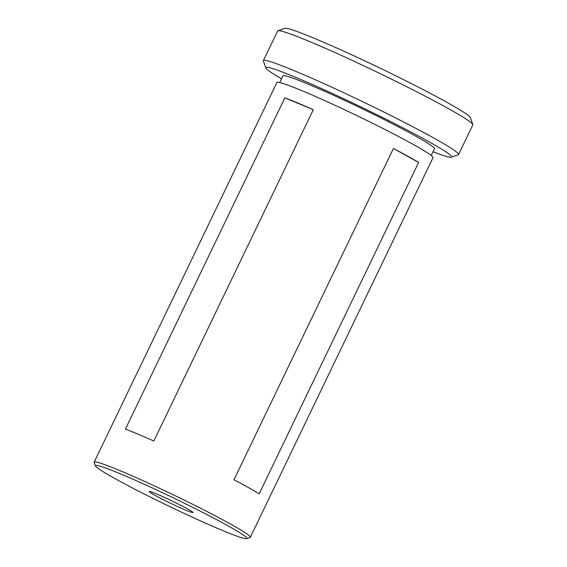 <?xml version="1.0" encoding="UTF-8"?>
<svg xmlns="http://www.w3.org/2000/svg" width="567" height="567" viewBox="0 0 567 567"><rect width="100%" height="100%" fill="white"/><g stroke="black" fill="none" stroke-linecap="round" stroke-linejoin="round"><path stroke-width="0.85" d="M433.004 151.715A103.109 5.755 -154.3 0 0 451.339 157.194A103.109 5.755 -154.3 0 0 400.316 126.498A103.109 5.755 -154.3 0 0 297.058 77.92A103.109 5.755 -154.3 0 0 265.81 67.905A103.109 5.755 -154.3 0 0 281.537 78.82M265.81 67.905L263.379 60.995A108.304 6.046 25.7 0 1 263.372 60.612A108.304 6.046 25.7 0 1 296.194 71.513A108.304 6.046 25.7 0 1 402.209 121.274A108.304 6.046 25.7 0 1 458.561 154.55A108.304 6.046 25.7 0 1 458.256 154.784L451.339 157.194M277.929 30.76L284.847 28.35A103.109 5.755 25.7 0 1 315.812 38.946A103.109 5.755 25.7 0 1 414.364 85.107A103.109 5.755 25.7 0 1 470.376 117.638L472.807 124.549A108.304 6.046 -154.3 0 0 413.974 90.38A108.304 6.046 -154.3 0 0 310.454 41.894A108.304 6.046 -154.3 0 0 277.929 30.76A108.304 6.046 -154.3 0 0 277.632 30.994L263.372 60.612M458.561 154.55L472.814 124.931A108.304 6.046 -154.3 0 0 472.807 124.549M187.5 508.868A24.261 1.354 25.7 0 1 192.993 512.462A24.261 1.354 25.7 0 1 179.186 507.281A24.261 1.354 25.7 0 1 154.77 495.175A24.261 1.354 25.7 0 1 149.341 491.447A24.261 1.354 25.7 0 1 164.232 497.287A24.261 1.354 25.7 0 1 187.5 508.868M279.744 82.548L282.983 75.815A84.044 4.692 25.7 0 1 308.455 84.27A84.044 4.692 25.7 0 1 390.72 122.883A84.044 4.692 25.7 0 1 434.45 148.71L431.203 155.443M418.616 162.488L259.176 493.786A86.645 4.834 -154.3 0 0 233.98 479.753L393.427 148.455A86.645 4.834 25.7 0 1 418.616 162.488L393.427 148.455M95.405 465.868L94.193 462.41A86.645 4.834 25.7 0 1 94.186 462.112A86.645 4.834 25.7 0 1 120.445 470.83A86.645 4.834 25.7 0 1 205.254 510.64A86.645 4.834 25.7 0 1 250.338 537.261A86.645 4.834 25.7 0 1 250.097 537.445L246.631 538.65A84.044 4.692 25.7 0 1 221.392 530.01A84.044 4.692 25.7 0 1 141.063 492.383A84.044 4.692 25.7 0 1 95.405 465.868A84.044 4.692 25.7 0 1 120.877 474.033A84.044 4.692 25.7 0 1 205.048 513.624A84.044 4.692 25.7 0 1 246.631 538.65M94.186 462.112L276.887 82.477A86.645 4.834 25.7 0 1 303.147 91.202A86.645 4.834 25.7 0 1 387.956 131.012A86.645 4.834 25.7 0 1 433.039 157.633L250.338 537.261M297.519 102.889A86.645 4.834 25.7 0 1 313.282 109.7L153.841 441.006A86.645 4.834 -154.3 0 0 138.079 434.194A86.645 4.834 -154.3 0 0 125.427 429.113L284.868 97.815A86.645 4.834 25.7 0 1 297.519 102.889M313.282 109.7L284.868 97.815"/></g></svg>
